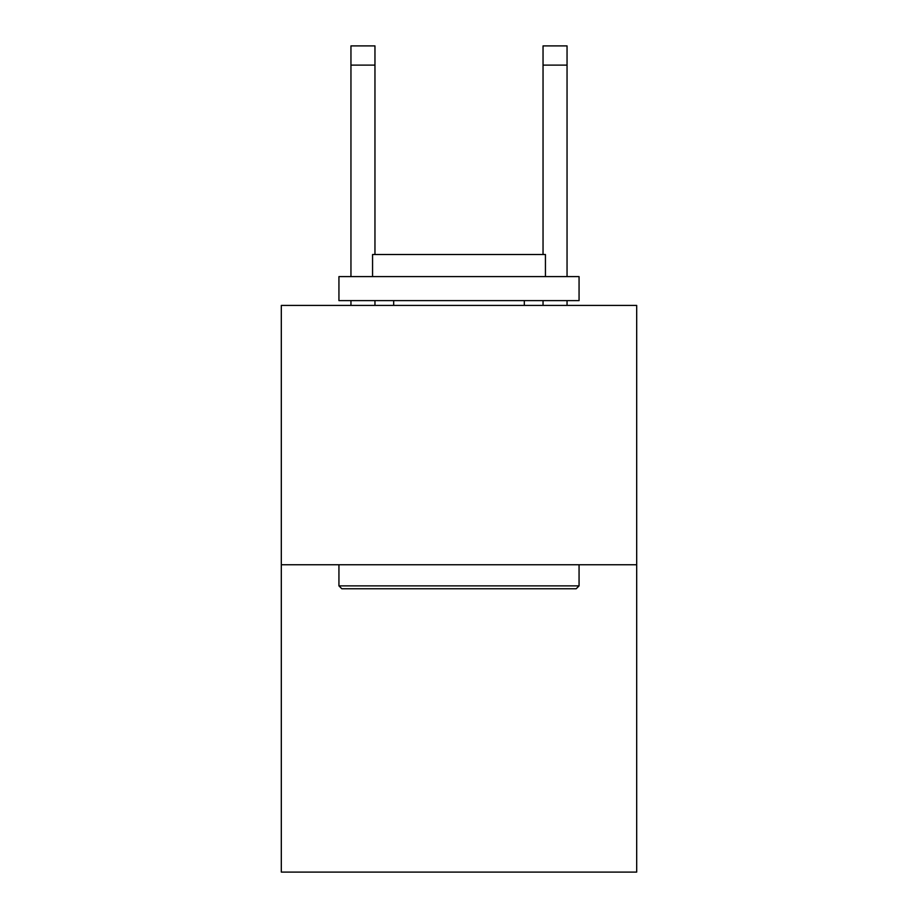 <?xml version="1.0" encoding="UTF-8"?>
<svg xmlns="http://www.w3.org/2000/svg" width="918" height="918" viewBox="0 0 918 918"><rect width="100%" height="100%" fill="white"/><g stroke="black" fill="none" stroke-linecap="round" stroke-linejoin="round"><path stroke-width="1.38" d="M636.69 564.754L636.69 305.419L281.31 305.419L281.31 872.1L636.69 872.1L636.69 564.754L281.31 564.754M543.043 254.516L543.043 45.9L567.049 45.9L567.049 276.605M543.043 45.9L567.049 45.9L543.043 45.9M576.183 588.759L341.817 588.759L338.937 585.879L579.063 585.879L576.183 588.759M338.937 276.605L579.063 276.605L579.063 300.622L338.937 300.622L338.937 276.605M545.441 276.605L545.441 254.516L372.559 254.516L372.559 276.605M338.937 564.754L338.937 585.879M579.063 564.754L579.063 585.879M393.684 300.622L393.684 305.419M524.316 300.622L524.316 305.419M374.957 305.419L374.957 300.622M374.957 254.516L374.957 65.109L350.951 65.109L350.951 45.9L374.957 45.9L374.957 65.109M350.951 305.419L350.951 300.622M350.951 276.605L350.951 65.109M567.049 305.419L567.049 300.622M543.043 300.622L543.043 305.419M543.043 65.109L567.049 65.109"/></g></svg>
